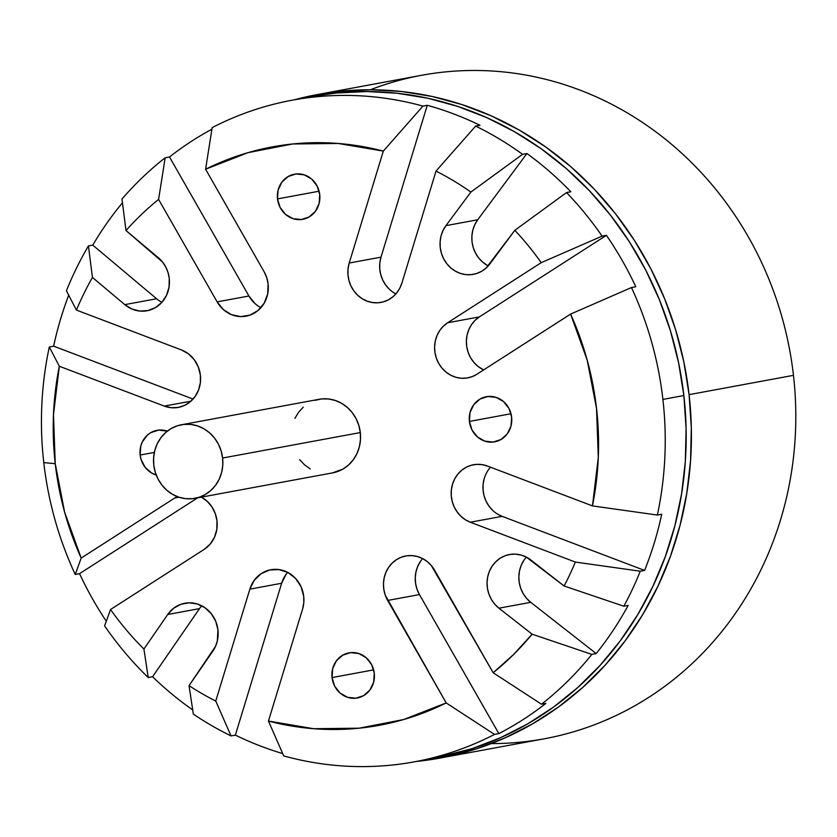 <?xml version="1.0" encoding="UTF-8"?>
<svg xmlns="http://www.w3.org/2000/svg" width="837" height="837" viewBox="0 0 837 837"><rect width="100%" height="100%" fill="white"/><g stroke="black" fill="none" stroke-linecap="round" stroke-linejoin="round"><path stroke-width="1.26" d="M370.362 89.768A337.374 311.919 79.5 0 1 793.466 375.342A337.374 311.919 79.5 0 1 491.267 743.591M317.275 94.581L421.66 75.278A337.374 311.919 79.5 0 1 793.466 375.342L689.081 394.645L683.839 361.961L675.668 329.883L664.63 298.746L650.841 268.834L634.425 240.439L615.551 213.833L594.385 189.277L571.148 166.992L546.059 147.218L519.358 130.133L491.298 115.893L462.16 104.646L432.206 96.496L401.75 91.515L371.063 89.768L340.45 91.264L310.203 95.983L294.279 99.812A337.374 311.919 79.5 0 1 317.275 94.581A337.374 311.919 79.5 0 1 689.081 394.645L793.466 375.342A337.374 311.919 79.5 0 1 544.353 738.778L439.969 758.081A337.374 311.919 79.5 0 1 416.627 761.419L447.042 756.679L476.63 748.78L505.276 737.774L532.698 723.764L558.635 706.899L582.845 687.323L605.088 665.237L625.145 640.86L642.826 614.4L657.966 586.141L670.416 556.343L680.052 525.28L686.79 493.275L690.556 460.622L691.32 427.644L689.081 394.645A337.374 311.919 79.5 0 1 439.969 758.081M174.797 497.963A29.881 27.631 79.5 0 1 177.214 496.592L174.797 497.963L178.93 497.199L174.797 497.963L81.179 558.08A294.111 271.92 79.5 0 1 55.242 463.698L43.775 462.599A336.411 311.029 79.5 0 1 49.299 346.968L53.641 346.162A336.411 311.029 79.5 0 1 68.707 295.22A336.411 311.029 79.5 0 0 53.641 346.162L193.054 399.071L53.641 346.162L49.299 346.968A336.411 311.029 79.5 0 0 43.775 462.599A336.411 311.029 -100.5 0 0 75.225 574.454L81.179 558.08L174.797 497.963M201.403 497.136A29.881 27.631 79.5 0 1 216.982 520.865L216.825 529.287L214.492 537.26L210.15 544.134L204.165 549.386L110.547 609.503L104.594 625.877A336.411 311.029 -100.5 0 0 148.222 677.541L143.922 649.031A294.111 271.92 79.5 0 1 110.547 609.503L104.594 625.877A336.411 311.029 -100.5 0 0 148.222 677.541L143.922 649.031A294.111 271.92 79.5 0 1 110.547 609.503L204.165 549.386A29.881 27.631 79.5 0 0 216.982 520.865L215.276 513.594L211.96 506.94L207.241 501.342L201.403 497.136M287.687 572.372A29.881 27.631 -100.5 0 0 281.64 583.263L249.855 589.143A29.881 27.631 79.5 0 1 270.769 569.756A29.881 27.631 79.5 0 1 303.705 596.342L303.779 602.828L302.555 609.148L268.457 721.065L283.743 755.916A336.411 311.029 -100.5 0 0 494.521 734.405L446.194 702.923A294.111 271.92 79.5 0 1 268.457 721.065L313.645 728.713L359.167 728.19L403.769 719.506L446.194 702.923L385.25 595.149L383.838 589.468L383.461 583.63L384.162 577.854L385.899 572.372L388.598 567.392L392.176 563.102L396.476 559.66L401.341 557.212L406.583 555.841L412.003 555.611L417.381 556.521L422.528 558.541L427.247 561.596L431.337 565.561L493.171 672.749L541.508 704.231A336.411 311.029 -100.5 0 0 591.853 654.377L532.123 634.184A294.111 271.92 79.5 0 1 493.171 672.749L513.562 654.524L532.123 634.184L498.946 608.196L494.793 604.241L491.424 599.522L488.944 594.197L487.469 588.495L487.05 582.625L487.709 576.808L489.404 571.263L492.093 566.22L495.65 561.868L499.951 558.363L504.826 555.852L510.089 554.429L515.54 554.146L520.959 555.015L526.159 557.003L564.107 586.005L623.827 606.208A336.411 311.029 -100.5 0 0 640.263 571.211L575.343 562.066A294.111 271.92 79.5 0 1 564.107 586.005L623.827 606.208L628.168 605.402A336.411 311.029 79.5 0 1 596.185 653.571L591.853 654.377L532.123 634.184L498.946 608.196L530.731 602.316L596.185 653.571L591.853 654.377A336.411 311.029 -100.5 0 1 541.508 704.231L545.839 703.436A336.411 311.029 79.5 0 1 498.852 733.599L494.521 734.405L446.194 702.923L387.667 600.453A29.881 27.631 79.5 0 1 405.725 555.988A29.881 27.631 79.5 0 1 434.654 570.29L493.171 672.749L541.508 704.231L545.839 703.436A336.411 311.029 79.5 0 1 498.852 733.599L494.521 734.405A336.411 311.029 -100.5 0 1 414.514 761.806L435.46 757.935A336.411 311.029 -100.5 0 0 683.86 395.535A336.411 311.029 -100.5 0 0 313.122 96.328L292.165 100.199A336.411 311.029 79.5 0 1 422.936 106.1L427.268 105.295A336.411 311.029 79.5 0 1 479.967 125.288L475.636 126.094A336.411 311.029 79.5 0 1 522.57 154.322L526.912 153.527A336.411 311.029 79.5 0 1 570.855 191.767L566.523 192.573A336.411 311.029 79.5 0 1 602.085 236.128L606.417 235.333A336.411 311.029 79.5 0 1 635.785 286.756L631.454 287.551A336.411 311.029 79.5 0 1 662.904 399.416L683.86 395.535L678.629 362.944L670.479 330.96L659.472 299.908L645.725 270.089L629.361 241.767L610.539 215.245L589.436 190.752L566.272 168.54L541.246 148.819L514.619 131.775L486.642 117.578L457.588 106.362L427.728 98.232L397.345 93.273L366.742 91.536L336.223 93.022L312.86 96.381M292.165 100.199A336.411 311.029 79.5 0 0 212.159 127.611L205.588 169.241L264.105 271.711A29.881 27.631 79.5 0 1 268.112 283.984L267.683 293.986L264.178 303.182L258.005 310.517L249.865 315.162L240.679 316.595L231.483 314.649L223.322 309.554L217.128 301.875L158.601 199.415L165.171 157.774L169.503 156.979A336.411 311.029 79.5 0 1 211.897 129.222A336.411 311.029 79.5 0 0 169.503 156.979L248.913 296.005A29.881 27.631 -100.5 0 0 260.914 307.681M147.155 310.736L147.04 310.757A30.08 27.809 79.5 0 0 169.252 278.365L168.017 272.464L165.716 266.919L162.451 261.939L126 230.552A294.111 271.92 79.5 0 1 158.601 199.415A294.111 271.92 79.5 0 0 126 230.552L121.982 199.028A336.411 311.029 79.5 0 1 165.171 157.774A336.411 311.029 79.5 0 0 121.982 199.028L126 230.552L158.35 257.733A30.08 27.809 79.5 0 1 169.252 278.365L169.053 287.091L166.532 295.315L161.886 302.345L155.525 307.577L147.971 310.569L139.873 311.071L131.932 309.031L124.797 304.637L92.447 277.445A294.111 271.92 79.5 0 0 76.429 310.088L66.416 290.795A336.411 311.029 79.5 0 1 88.429 245.921A336.411 311.029 79.5 0 0 66.416 290.795L76.429 310.088L181.441 349.939A29.881 27.631 79.5 0 1 200.388 375.217L200.367 382.676L198.62 389.833L195.272 396.267L190.512 401.551L184.653 405.359L178.061 407.452L171.135 407.713L164.334 406.102L59.322 366.261L49.299 346.968L59.322 366.261L53.474 414.681L55.242 463.698A294.111 271.92 79.5 0 1 59.322 366.261L164.334 406.102L190.92 401.185L164.334 406.102A29.881 27.631 79.5 0 0 178.323 407.41A29.881 27.631 79.5 0 0 200.388 375.217L198.338 367.024L194.257 359.711L188.471 353.863L181.441 349.939L76.429 310.088A294.111 271.92 79.5 0 1 92.447 277.445L88.429 245.921L92.771 245.126A336.411 311.029 79.5 0 1 122.464 202.784A336.411 311.029 79.5 0 0 92.771 245.126L156.582 298.757A30.08 27.809 -100.5 0 0 161.918 302.314M201.727 605.8A30.08 27.809 -100.5 0 0 199.509 608.625L167.724 614.494A30.08 27.809 79.5 0 1 184.82 603.226A30.08 27.809 79.5 0 1 217.965 629.979L217.285 641.121L215.507 646.352L189.047 685.639L193.347 714.149A336.411 311.029 -100.5 0 0 231.043 735.922L215.758 701.061A294.111 271.92 79.5 0 1 189.047 685.639L193.347 714.149A336.411 311.029 -100.5 0 0 231.043 735.922L215.758 701.061A294.111 271.92 79.5 0 1 189.047 685.639L212.849 651.102A30.08 27.809 79.5 0 0 217.965 629.979L215.737 621.305L211.248 613.657L204.908 607.704L197.26 603.979L189.005 602.807L180.865 604.293L173.552 608.311L167.724 614.494L143.922 649.031L167.724 614.494L199.509 608.625L152.564 676.735L148.222 677.541L152.564 676.735A336.411 311.029 79.5 0 0 192.709 709.933A336.411 311.029 79.5 0 1 152.564 676.735L199.509 608.625M140.145 455.035L154.353 452.409L140.145 455.035L140.762 446.152L142.259 442.02L147.375 435.135L150.786 432.656L158.664 430.103L167.316 431.139A22.944 21.207 79.5 0 0 157.084 430.323A22.944 21.207 79.5 0 0 140.145 455.035A22.944 21.207 79.5 0 0 156.205 474.956L151.685 473.02L145.146 467.328L141.055 459.44L140.145 455.035M469.411 421.44L510.999 413.74L469.411 421.44L470.017 412.547L473.752 404.689L480.04 399.05L487.919 396.497L496.195 397.408L503.612 401.645L509.032 408.571L511.627 417.129A22.944 21.207 79.5 0 1 494.688 441.842A22.944 21.207 79.5 0 1 469.411 421.44A22.944 21.207 79.5 0 1 486.349 396.717A22.944 21.207 79.5 0 1 511.627 417.129L511.009 426.012L507.285 433.869L500.997 439.509L493.108 442.062L484.832 441.151L477.425 436.914L472.005 429.988L469.411 421.44M332.048 677.572L373.637 669.882L332.048 677.572L332.655 668.69L336.39 660.832L342.678 655.193L350.557 652.63L358.832 653.54L366.25 657.777L371.67 664.704L374.265 673.262A22.944 21.207 79.5 0 1 357.326 697.974A22.944 21.207 79.5 0 1 332.048 677.572A22.944 21.207 79.5 0 1 348.987 652.86A22.944 21.207 79.5 0 1 374.265 673.262L373.658 682.145L369.923 690.002L363.635 695.641L355.756 698.204L347.481 697.294L340.063 693.046L334.643 686.131L332.048 677.572M277.507 198.903L319.106 191.213L277.507 198.903L278.125 190.02L281.86 182.163L288.137 176.523L296.026 173.96L304.302 174.87L311.709 179.108L317.129 186.034L319.734 194.592A22.944 21.207 79.5 0 1 302.795 219.304A22.944 21.207 79.5 0 1 277.507 198.903A22.944 21.207 79.5 0 1 294.446 174.19A22.944 21.207 79.5 0 1 319.734 194.592L319.117 203.475L315.382 211.332L309.094 216.971L301.215 219.535L292.94 218.624L285.522 214.377L280.113 207.461L277.507 198.903M315.026 400.337L321.659 398.935L328.449 398.967L335.145 400.421L341.486 403.246L347.229 407.337L352.147 412.526L356.06 418.626L358.811 425.395L360.308 432.572L222.611 458.027A37.403 34.579 -100.5 0 1 195 498.318A37.403 34.579 -100.5 0 1 153.778 465.058L155.263 472.235L158.026 479.005L161.928 485.104L166.856 490.294L172.6 494.374L178.94 497.209L185.636 498.664L192.426 498.685L199.06 497.293L205.274 494.521L210.84 490.472L215.527 485.324L219.168 479.256L221.617 472.518L222.778 465.341L222.611 458.027L360.308 432.572A37.403 34.579 -100.5 0 0 319.085 399.301L181.399 424.767A37.403 34.579 79.5 0 1 222.611 458.027L221.125 450.85L218.373 444.081L214.46 437.981L209.543 432.792L203.799 428.711L197.459 425.887L190.763 424.422L183.962 424.401L177.329 425.792L171.114 428.565L165.559 432.614L160.871 437.761L157.23 443.83L154.782 450.578L153.621 457.745L153.778 465.058A37.403 34.579 79.5 0 1 181.399 424.767M246.423 316.104L246.047 316.177A29.881 27.631 79.5 0 0 268.112 283.984L266.731 277.633L264.105 271.711L205.588 169.241A294.111 271.92 79.5 0 1 383.315 151.099L338.138 143.451L292.605 143.974L248.003 152.658L205.588 169.241L212.159 127.611A336.411 311.029 79.5 0 1 422.936 106.1L427.268 105.295A336.411 311.029 79.5 0 1 479.967 125.288L475.636 126.094A336.411 311.029 79.5 0 1 522.57 154.322L526.912 153.527A336.411 311.029 79.5 0 1 570.855 191.767L566.523 192.573L514.828 230.311A294.111 271.92 79.5 0 1 541.225 262.661L602.085 236.128L606.417 235.333L479.392 316.899A29.881 27.631 -100.5 0 0 466.481 344.352A29.881 27.631 -100.5 0 0 483.66 369.912L477.99 366.386L473.899 362.421L470.582 357.692L468.176 352.387L466.753 346.706L466.387 340.868L467.088 335.093L468.814 329.611L471.524 324.63L475.092 320.341L479.392 316.899L447.607 322.779L541.225 262.661L602.085 236.128A336.411 311.029 79.5 0 0 566.523 192.573L514.828 230.311A294.111 271.92 79.5 0 1 541.225 262.661L447.607 322.779L479.392 316.899L606.417 235.333A336.411 311.029 79.5 0 1 635.785 286.756L631.454 287.551L570.604 314.084L476.975 374.202L472.11 376.65L466.868 378.01L461.449 378.251L456.071 377.341L450.923 375.311L446.205 372.266L442.114 368.301L438.797 363.572L436.391 358.267L434.968 352.586L434.602 346.748L435.292 340.973L437.029 335.491L439.739 330.51L443.307 326.21L447.607 322.779A29.881 27.631 79.5 0 0 436.548 358.707A29.881 27.631 79.5 0 0 467.726 377.874A29.881 27.631 79.5 0 0 476.975 374.202L570.604 314.084L587.218 360.213L596.53 408.456L598.298 457.483L592.46 505.904A294.111 271.92 -100.5 0 0 570.604 314.084L631.454 287.551A336.411 311.029 79.5 0 1 662.904 399.416A336.411 311.029 79.5 0 1 657.369 515.048L661.711 514.242A336.411 311.029 79.5 0 1 644.595 570.415L640.263 571.211L575.343 562.066A294.111 271.92 79.5 0 1 564.107 586.005L530.92 560.026A30.08 27.809 79.5 0 0 509.461 554.533L509.513 554.533M487.155 265.298L482.541 262.012L478.586 257.838L475.437 252.931L473.229 247.49L472.026 241.715L471.901 235.835L472.832 230.07L474.799 224.64L477.728 219.765L526.912 153.527L477.728 219.765L445.943 225.645A30.08 27.809 79.5 0 0 444.185 259.794A30.08 27.809 79.5 0 0 473.386 274.337A30.08 27.809 79.5 0 0 489.896 263.896L514.828 230.311L486.119 268.039L481.652 271.282L476.661 273.511L471.325 274.641L465.853 274.609L460.476 273.448L455.37 271.178L450.756 267.882L446.801 263.707L443.652 258.811L441.444 253.37L440.241 247.595L440.116 241.715L441.047 235.95L443.014 230.52L445.943 225.645L470.875 192.06L522.57 154.322L470.875 192.06A294.111 271.92 79.5 0 0 436.014 171.104A294.111 271.92 79.5 0 1 470.875 192.06L445.943 225.645L477.728 219.765A30.08 27.809 -100.5 0 0 488.264 265.894M381.128 302.377L381.002 302.408A29.881 27.631 79.5 0 0 401.917 283.021L436.014 171.104L475.636 126.094L436.014 171.104L401.917 283.021L399.741 288.305L396.644 293.002L392.72 296.936L388.148 299.949L383.095 301.927L377.749 302.795L372.319 302.513L367.014 301.1L362.034 298.61L357.577 295.137L353.821 290.816L350.891 285.804L348.903 280.311L347.951 274.526L348.056 268.687L349.217 263.017L383.315 151.099L422.936 106.1L383.315 151.099L349.217 263.017L381.002 257.147A29.881 27.631 -100.5 0 0 395.87 293.913M55.242 463.698L43.775 462.599A336.411 311.029 -100.5 0 0 75.225 574.454L81.179 558.08L64.564 511.951L55.242 463.698M79.557 573.659L75.225 574.454L79.557 573.659A336.411 311.029 79.5 0 0 106.289 621.2A336.411 311.029 79.5 0 1 79.557 573.659L197.637 497.837L79.557 573.659M285.972 574.517L281.64 583.263L235.375 735.116L231.043 735.922L235.375 735.116A336.411 311.029 79.5 0 0 282.718 753.582A336.411 311.029 79.5 0 1 235.375 735.116L281.64 583.263L249.855 589.143L254.186 580.397L261.008 573.763L269.556 570.018L278.857 569.568L287.855 572.456L295.534 578.377L301.027 586.653L303.705 596.342A29.881 27.631 79.5 0 1 302.555 609.148L268.457 721.065L283.743 755.916A336.411 311.029 -100.5 0 0 414.514 761.806M509.461 554.533A30.08 27.809 79.5 0 0 487.647 577.132A30.08 27.809 79.5 0 0 498.946 608.196L530.731 602.316L596.185 653.571A336.411 311.029 79.5 0 0 628.168 605.402L623.827 606.208A336.411 311.029 -100.5 0 0 640.263 571.211L644.595 570.415L502.116 516.345L644.595 570.415A336.411 311.029 79.5 0 0 661.711 514.242L657.369 515.048A336.411 311.029 79.5 0 0 662.904 399.416L683.86 395.535L686.099 428.439L685.336 461.323L681.58 493.882L674.863 525.803L665.248 556.772L652.829 586.486L637.742 614.672L620.102 641.048L600.098 665.363L577.928 687.386L553.791 706.899L527.927 723.723L500.578 737.69L472.016 748.665L435.188 757.987M497.136 513.855L502.116 516.345L470.331 522.225L575.343 562.066L470.331 522.225L465.351 519.735L460.894 516.262L457.138 511.93L454.209 506.929L452.221 501.426L451.269 495.65L451.373 489.812L452.535 484.142L454.711 478.858L457.818 474.16L461.731 470.227L466.303 467.213L471.367 465.236L476.713 464.368L482.143 464.65L487.448 466.052L592.46 505.904L657.369 515.048L592.46 505.904L487.448 466.052A29.881 27.631 79.5 0 0 473.46 464.755A29.881 27.631 79.5 0 0 451.227 491.57A29.881 27.631 79.5 0 0 470.331 522.225L502.116 516.345A29.881 27.631 -100.5 0 1 490.513 467.224M215.758 701.061L249.855 589.143L215.758 701.061M195 498.318L332.687 472.863A37.403 34.579 79.5 0 0 360.308 432.572L360.465 439.885L359.303 447.052L356.855 453.8L353.214 459.869L348.527 465.016L342.971 469.055L332.54 472.884M310.286 468.919L304.542 464.828L299.625 459.639M294.917 418.364L298.558 412.296L303.245 407.148M147.04 310.757A30.08 27.809 79.5 0 1 124.797 304.637L156.582 298.757L124.797 304.637L92.447 277.445L88.429 245.921L92.771 245.126L156.582 298.757M526.379 557.107A30.08 27.809 -100.5 0 0 530.731 602.316L526.578 598.371L523.209 593.642L520.729 588.327L519.264 582.615L518.846 576.745L519.495 570.928L521.189 565.393L523.878 560.351M381.002 302.408A29.881 27.631 79.5 0 1 349.217 263.017L381.002 257.147L379.841 262.818L379.736 268.656L380.689 274.431L382.676 279.924L385.606 284.936L389.362 289.257M427.268 105.295L381.002 257.147L427.268 105.295M246.047 316.177A29.881 27.631 79.5 0 1 217.128 301.875L248.913 296.005L255.118 303.674M165.171 157.774L169.503 156.979L248.913 296.005L217.128 301.875L158.601 199.415L165.171 157.774M484.32 478.262L483.158 483.932L483.054 489.771L484.006 495.546L485.994 501.049L488.923 506.061L492.69 510.382M422.643 558.603A29.881 27.631 -100.5 0 0 419.452 594.584L387.667 600.453L419.452 594.584L498.852 733.599L419.452 594.584L417.035 589.269L415.623 583.588L415.257 577.75L415.947 571.985L417.684 566.492L420.383 561.512"/></g></svg>
